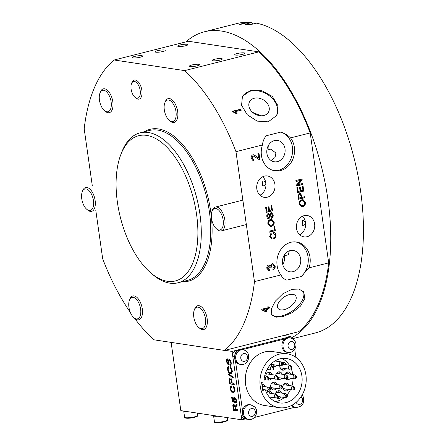 <?xml version="1.0" encoding="UTF-8"?>
<svg xmlns="http://www.w3.org/2000/svg" width="445" height="445" viewBox="0 0 445 445"><rect width="100%" height="100%" fill="white"/><g stroke="black" fill="none" stroke-linecap="round" stroke-linejoin="round"><path stroke-width="0.67" d="M292.565 338.69L315.316 332.949A159.577 80.378 -104.2 0 0 360.578 190.916A159.577 80.378 -104.2 0 0 256.381 23.157L251.753 24.325L245.479 24.709M291.091 338.028A159.577 80.378 -104.2 0 0 327.882 199.171A159.577 80.378 -104.2 0 0 204.505 31.751A159.577 80.378 -104.2 0 0 185.91 41.891M245.907 24.842C244.928 24.581 245.384 24.186 247.275 23.652L251.898 22.484A159.577 80.378 -104.2 0 0 248.939 22.278L240.712 24.353A159.577 80.378 -104.2 0 0 239.449 24.325L247.67 22.25A159.577 80.378 -104.2 0 0 237.196 23.496L204.505 31.751M247.732 22.584L247.67 22.25L247.631 22.606M251.898 22.484L252.888 24.041M247.275 23.652L248.032 24.853M261.126 115.778L252.693 112.424M259.941 195.199A10.802 9.128 98.6 0 0 265.837 183.001A10.802 9.128 98.6 0 0 262.722 176.737M267.367 197.174A10.802 9.128 98.6 0 0 275.043 186.182A10.802 9.128 98.6 0 0 267.478 175.97A10.802 9.128 98.6 0 0 264.375 176.131A10.802 9.128 98.6 0 0 256.698 187.123A10.802 9.128 98.6 0 0 264.263 197.335A10.802 9.128 98.6 0 0 267.367 197.174M265.837 183.001L263.718 181.026L262.772 181.026L262.483 185.81L263.457 185.81C265.036 185.498 265.832 184.564 265.837 183.001M299.646 234.726A10.802 9.128 98.6 0 0 305.548 222.528A10.802 9.128 98.6 0 0 302.428 216.264M307.078 236.701A10.802 9.128 98.6 0 0 314.749 225.71A10.802 9.128 98.6 0 0 307.189 215.497A10.802 9.128 98.6 0 0 304.08 215.658A10.802 9.128 98.6 0 0 296.409 226.65A10.802 9.128 98.6 0 0 303.974 236.862A10.802 9.128 98.6 0 0 307.078 236.701M305.548 222.528L303.429 220.553L302.483 220.553L302.194 225.331L303.162 225.337C304.742 225.031 305.537 224.091 305.548 222.528M140.253 57.21A5.156 0.918 -8.1 0 0 142.634 56.076A5.156 0.918 -8.1 0 0 139.941 55.653A5.156 0.918 -8.1 0 0 134.807 56.393A5.156 0.918 -8.1 0 0 132.426 57.527A5.156 0.918 -8.1 0 0 135.124 57.956A5.156 0.918 -8.1 0 0 140.253 57.21M162.876 51.503A5.156 0.918 -8.1 0 0 165.256 50.368A5.156 0.918 -8.1 0 0 162.559 49.94A5.156 0.918 -8.1 0 0 157.424 50.68A5.156 0.918 -8.1 0 0 155.049 51.82A5.156 0.918 -8.1 0 0 157.741 52.243A5.156 0.918 -8.1 0 0 162.876 51.503M185.493 45.791A5.156 0.918 -8.1 0 0 187.873 44.656A5.156 0.918 -8.1 0 0 185.181 44.233A5.156 0.918 -8.1 0 0 180.047 44.973A5.156 0.918 -8.1 0 0 177.666 46.108A5.156 0.918 -8.1 0 0 180.364 46.53A5.156 0.918 -8.1 0 0 185.493 45.791M197.335 65.81A5.156 0.918 -8.1 0 0 199.716 64.67A5.156 0.918 -8.1 0 0 197.018 64.247A5.156 0.918 -8.1 0 0 191.884 64.987A5.156 0.918 -8.1 0 0 189.503 66.127A5.156 0.918 -8.1 0 0 192.201 66.55A5.156 0.918 -8.1 0 0 197.335 65.81M219.952 60.097A5.156 0.918 -8.1 0 0 222.333 58.963A5.156 0.918 -8.1 0 0 219.641 58.54A5.156 0.918 -8.1 0 0 214.507 59.28A5.156 0.918 -8.1 0 0 212.126 60.414A5.156 0.918 -8.1 0 0 214.818 60.837A5.156 0.918 -8.1 0 0 219.952 60.097M242.575 54.39A5.156 0.918 -8.1 0 0 244.956 53.25A5.156 0.918 -8.1 0 0 242.258 52.827A5.156 0.918 -8.1 0 0 237.124 53.567A5.156 0.918 -8.1 0 0 234.743 54.702A5.156 0.918 -8.1 0 0 237.441 55.13A5.156 0.918 -8.1 0 0 242.575 54.39M263.863 115.483A10.802 8.232 -150.8 0 1 252.12 111.895A10.802 8.232 -150.8 0 1 249.617 101.605A10.802 8.232 -150.8 0 1 254.229 98.256A10.802 8.232 -150.8 0 1 265.971 101.849A10.802 8.232 -150.8 0 1 268.48 112.14A10.802 8.232 -150.8 0 1 263.863 115.483M250.68 90.513L242.442 96.326L241.574 105.259L247.175 114.688L257.188 121.118L268.19 121.835L276.734 115.478L278.008 105.815L272.373 96.432L261.921 90.763L250.68 90.513M242.186 96.804A19.641 14.969 -150.8 0 1 250.29 91.208A19.641 14.969 -150.8 0 1 271.389 97.499A19.641 14.969 -150.8 0 1 276.451 115.967M284.31 309.614A10.802 5.757 144.3 0 0 293.778 303.445A10.802 5.757 144.3 0 0 295.602 295.803A10.802 5.757 144.3 0 0 289.356 294.601A10.802 5.757 144.3 0 0 279.888 300.77A10.802 5.757 144.3 0 0 278.058 308.413A10.802 5.757 144.3 0 0 284.31 309.614M282.859 316.606L292.332 312.629L300.547 306.065L304.825 298.484L303.779 292.037L299.068 289.066L292.026 289.3L282.881 293.739L275.294 301.193L271.261 309.091L271.884 314.96L276.061 317.185L282.859 316.606M271.467 314.259A19.641 10.463 144.3 0 0 282.247 315.761A19.641 10.463 144.3 0 0 299.001 305.086A19.641 10.463 144.3 0 0 303.212 291.341M268.819 149.637A10.802 9.128 98.6 0 0 268.552 145.192M277.446 161.641A10.802 9.128 98.6 0 0 285.123 150.649A10.802 9.128 98.6 0 0 277.558 140.431A10.802 9.128 98.6 0 0 274.454 140.592A10.802 9.128 98.6 0 0 266.778 151.584A10.802 9.128 98.6 0 0 274.343 161.796A10.802 9.128 98.6 0 0 277.446 161.641M266.872 150.126L270.771 149.142L275.889 153.008L275.032 157.508L271.139 160.473M282.792 264.608A10.802 9.128 98.6 0 0 284.333 255.775M309.014 267.84L301.282 276.495L286.83 280.144C284.177 279.254 282.208 277.513 280.929 274.932A19.641 16.604 98.6 0 1 277.875 255.68A19.641 16.604 98.6 0 1 290.83 242.291A19.641 16.604 98.6 0 1 296.476 242.002A19.641 16.604 98.6 0 1 309.014 267.84L328.694 262.873L310.204 132.933L290.524 137.9C287.648 135.074 284.383 133.144 280.728 132.104L266.277 135.753C264.096 138.289 262.817 141.365 262.433 144.992L235.967 151.673A158.353 79.761 -104.2 0 0 184.653 70.61L258.89 51.87L188.407 41.257L114.17 59.997A158.353 79.761 -104.2 0 0 84.188 128.816L92.31 185.854M289.278 250.863L288.421 254.746L283.821 255.903M293.105 271.65A10.802 9.128 98.6 0 0 300.781 260.659A10.802 9.128 98.6 0 0 293.216 250.446A10.802 9.128 98.6 0 0 290.112 250.607A10.802 9.128 98.6 0 0 282.436 261.599A10.802 9.128 98.6 0 0 290.001 271.812A10.802 9.128 98.6 0 0 293.105 271.65M150.555 272.696L152.401 274.287A77.335 38.954 -104.2 0 0 177.972 282.792A77.335 38.954 -104.2 0 0 199.905 213.962A77.335 38.954 -104.2 0 0 140.114 132.827A77.335 38.954 -104.2 0 0 121.646 152.451L120.773 154.727A74.882 37.719 -104.2 0 0 117.419 202.369A74.882 37.719 -104.2 0 0 150.555 272.696A74.882 37.719 -104.2 0 0 196.551 214.284A74.882 37.719 -104.2 0 0 161.624 142.478A74.882 37.719 -104.2 0 0 120.773 154.727M328.694 262.873A158.353 79.761 -104.2 0 1 298.712 331.692L224.48 350.432A158.353 79.761 -104.2 0 0 254.462 281.613L280.929 274.932M266.661 311.483A158.353 79.761 -104.2 0 0 267.679 308.535L269.681 308.029A158.353 79.761 -104.2 0 0 269.97 307.145L267.968 307.651A158.353 79.761 -104.2 0 0 268.252 306.761L267.2 307.028A158.353 79.761 75.8 0 1 266.917 307.918L261.855 309.197A158.353 79.761 75.8 0 1 261.649 309.815L265.604 311.75L266.661 311.483L266.316 311.005L265.264 311.272L265.604 311.75M310.204 132.933A158.353 79.761 -104.2 0 0 258.89 51.87M232.885 111.873L236.15 113.531L237.124 113.286L234.904 111.773L241.312 110.154A158.353 79.761 -104.2 0 0 240.751 109.153L232.524 111.233A158.353 79.761 75.8 0 1 232.885 111.873M270.744 213.567L271.45 213.606L270.744 213.567L270.02 214.54L269.692 217.21L268.507 218.606L268.897 218.667C267.718 218.723 267.033 218.033 266.855 216.604C266.611 215.085 267.089 214.045 268.296 213.483L268.441 214.496L267.562 216.381L268.697 217.672L269.208 217.277L269.631 214.245L270.949 212.621L271.517 212.593L273.147 214.768C273.419 216.548 272.824 217.739 271.361 218.334L271.216 217.321L272.446 214.991L271.133 213.622L270.41 214.601L270.082 217.271L268.897 218.667L268.368 218.695M268.024 217.627L268.697 217.672M271.044 205.74L271.756 205.557L272.501 210.802L266.333 212.36L265.615 207.298L266.327 207.12L266.9 211.169L268.802 210.685L268.263 206.914L268.975 206.736L269.509 210.507L271.645 209.968L271.044 205.74M298.089 184.619L302.695 183.457L302.839 184.469L296.67 186.027L296.515 184.953L300.631 180.353L296.031 181.516L295.886 180.503L302.055 178.946L302.205 180.019L298.089 184.619L297.699 184.558L301.816 179.958L302.205 180.019M302.322 186.027L303.034 185.849L303.779 191.089L297.61 192.646L296.893 187.59L297.605 187.406L298.178 191.456L300.08 190.977L299.541 187.206L300.253 187.028L300.792 190.799L302.928 190.26L302.322 186.027M302.049 197.341L304.58 196.701L304.725 197.714L298.556 199.271L298.178 196.634L298.089 195.555L299.568 193.486L300.292 193.441L301.799 195.583L302.049 197.341L301.66 197.28L301.41 195.522L301.799 195.583M256.787 156.568L258.584 158.081L257.916 153.403L258.968 153.136L259.858 159.393L259.112 159.449L253.216 155.989L252.131 158.064L253.288 159.544L253.867 159.505L253.939 160.762L253.116 160.762L251.18 158.281C250.963 156.507 251.581 155.333 253.033 154.765L253.945 154.721L258.584 158.081M252.827 155.928L253.75 155.961L252.827 155.928L251.742 158.008L252.131 158.064M272.134 263.651L273.03 263.601L275.166 266.16C275.322 267.896 274.693 269.08 273.269 269.72L272.991 268.519L274.209 266.355L272.93 264.842L272.301 264.881L271.027 267.061L271.25 267.829L270.282 267.94L268.752 266.282L267.784 268.04L269.281 269.331L269.347 270.582L268.786 270.554L266.844 268.318C266.672 266.7 267.239 265.615 268.546 265.07L269.13 265.031L270.36 265.96L272.134 263.651M268.363 266.227L269.208 266.255L268.363 266.227L267.395 267.979L267.784 268.04M268.519 269.258L269.281 269.331M262.433 144.992A19.641 16.604 98.6 0 0 274.971 170.83A19.641 16.604 98.6 0 0 292.387 160.239A19.641 16.604 98.6 0 0 290.524 137.9M254.462 281.613L235.967 151.673M301.832 199.777L303.14 199.694L305.47 202.386C305.598 204.572 304.73 205.968 302.873 206.563L301.454 206.664L299.14 203.977C299.023 201.735 299.919 200.339 301.832 199.777M270.554 219.491L271.862 219.407L274.192 222.094C274.32 224.286 273.453 225.682 271.595 226.277L270.176 226.377L267.862 223.69C267.745 221.449 268.641 220.047 270.554 219.491M273.992 226.433L274.704 226.255L275.333 230.671L269.164 232.229L269.019 231.216L274.476 229.837L273.992 226.433M273.541 232.457C274.904 232.524 275.728 233.325 276.011 234.865C276.156 237.113 275.244 238.492 273.274 239.004L271.928 239.093L269.687 236.484L271.083 233.269L271.417 234.231L270.404 236.356L271.856 238.064L273.124 237.992C274.582 237.713 275.31 236.768 275.31 235.144L273.48 233.519L273.541 232.457L273.886 232.485M273.464 233.486L273.853 233.542L273.48 233.519M95.786 210.296L102.684 258.756A158.353 79.761 -104.2 0 0 130.324 312.396M134.557 318.275A158.353 79.761 -104.2 0 0 153.998 339.813L224.48 350.432M184.653 70.61L114.17 59.997M301.282 276.495A19.641 16.604 98.6 0 0 307.979 256.454A19.641 16.604 98.6 0 0 295.502 241.891M274.003 170.652A19.641 16.604 98.6 0 0 292.282 154.12A19.641 16.604 98.6 0 0 280.728 132.104M272.835 263.579L275.166 266.16M274.776 266.099C274.932 267.834 274.304 269.025 272.88 269.659M272.93 264.842L272.301 264.881M271.912 264.825L270.638 267L271.027 267.061M270.638 267L271.25 267.829M270.86 267.768L270.276 267.834M267.395 267.979L268.891 269.269M268.891 269.314L268.958 270.521L269.347 270.582M268.958 270.521L268.596 270.516M268.941 265.02L270.36 265.96M258.601 153.23L259.468 159.332L259.858 159.393M259.468 159.332L258.723 159.388M251.742 158.008L253.288 159.544M253.483 159.56L253.55 160.701L253.939 160.762M253.55 160.701L252.932 160.728M253.745 154.699L256.398 156.507M302.939 199.672L305.47 202.386M305.081 202.325C305.209 204.516 304.341 205.907 302.483 206.508L302.873 206.563M302.483 206.508L301.265 206.63M303.089 200.706L301.582 200.734C300.136 201.079 299.429 202.08 299.463 203.732L301.065 205.601L302.739 205.551C304.141 205.184 304.814 204.188 304.758 202.57L303.089 200.706L301.971 200.79C300.525 201.14 299.819 202.141 299.852 203.793L301.454 205.662M299.463 203.732L299.852 203.793M301.582 200.734L301.971 200.79M304.213 196.796L304.336 197.652L304.725 197.714M304.336 197.652L298.534 199.121M300.102 193.425L301.41 195.522M299.346 194.432L300.203 194.459L299.346 194.432L298.428 195.466L298.734 198.019L301.337 197.519L301.093 195.789L299.735 194.493L298.818 195.527L299.123 198.081M298.428 195.466L298.818 195.527M302.667 185.938L303.39 191.033L303.779 191.089M303.39 191.033L297.588 192.496M297.238 187.501L297.788 191.394L298.178 191.456M299.886 187.117L300.403 190.738L300.792 190.799M302.327 183.546L302.45 184.408L302.839 184.469M302.45 184.408L296.648 185.871M296.008 181.365L300.631 180.353M301.688 179.04L301.816 179.958M271.389 205.651L272.112 210.741L272.501 210.802M272.112 210.741L266.31 212.209M265.96 207.214L266.511 211.108L266.9 211.169M268.608 206.83L269.125 210.452L269.509 210.507M271.317 212.577L273.147 214.768M272.757 214.707C273.03 216.493 272.435 217.677 270.972 218.273M270.02 214.54L270.41 214.601M269.692 217.21L270.082 217.271M268.507 218.606L268.174 218.651M267.935 213.628L268.051 214.434L268.441 214.496M268.051 214.434L267.172 216.326L267.562 216.381M267.172 216.326L268.307 217.611M271.661 219.385L274.192 222.094M273.803 222.038C273.931 224.23 273.063 225.621 271.205 226.216L271.595 226.277M271.205 226.216L269.987 226.344M271.812 220.414L270.304 220.442C268.858 220.792 268.151 221.794 268.185 223.446L269.787 225.315L271.461 225.265C272.863 224.892 273.536 223.902 273.48 222.278L271.812 220.414L270.694 220.503C269.247 220.854 268.541 221.849 268.574 223.501L270.176 225.37M268.185 223.446L268.574 223.501M270.304 220.442L270.694 220.503M274.337 226.349L274.943 230.61L275.333 230.671M274.943 230.61L269.142 232.079M273.152 232.396C274.515 232.462 275.338 233.269 275.622 234.81L276.011 234.865M275.622 234.81C275.767 237.052 274.854 238.431 272.885 238.943L273.274 239.004M272.885 238.943L271.739 239.054M270.788 233.469L271.417 234.231M271.027 234.17L270.015 236.295L270.404 236.356M270.015 236.295L271.856 238.064M232.702 111.545L240.523 109.57L240.751 109.153M240.523 109.57L240.906 110.26M236.896 113.692L234.671 112.19L234.904 111.773M269.397 307.289L269.681 308.029M269.32 307.523L267.317 308.029L267.679 308.535M267.317 308.029L266.316 311.005M265.264 311.272L261.743 309.536M267.695 306.905L267.968 307.651M263.663 309.548L263.301 309.041L266.26 308.296L266.627 308.802A158.353 79.761 75.8 0 1 265.982 310.688L263.663 309.548L266.627 308.802M231.75 370.218L230.282 367.698L230.26 366.541L232.257 370.184L231.094 373.683L230.449 373.705C229.047 373.444 228.096 372.042 227.606 369.506C227.395 367.854 227.679 366.847 228.469 366.48L228.769 367.681L228.14 369.639C228.53 371.469 229.242 372.432 230.276 372.526L230.916 372.51L231.75 370.218L232.245 370.09M234.081 383.39L234.248 384.575L229.709 383.89L229.136 379.579L230.126 377.861C231.111 378.178 231.712 379.246 231.928 381.059L232.218 383.112L234.081 383.39M229.831 377.872L230.126 377.861M235.444 401.763L236.039 400.35L234.743 398.509L234.003 400.038L234.71 402.597L232.257 401.39L231.695 397.418L232.273 397.507L232.713 400.6L233.953 401.201L233.436 399.666C233.319 398.108 233.692 397.363 234.554 397.43L235.711 398.231L236.568 400.439C236.74 401.946 236.44 402.747 235.655 402.847L235.444 401.763L236.623 401.129M234.743 398.509L235.361 398.353L234.743 398.509M234.181 397.446L234.554 397.43M245.212 418.945L241.802 419.807L232.067 351.405L224.892 350.326M241.802 419.807L180.831 410.624L171.125 342.394M237.841 409.789L238.008 410.974L233.469 410.29L232.952 406.658C232.646 404.961 232.919 404.088 233.775 404.032L235.31 406.435L236.996 403.849L237.185 405.2L236.373 406.096L235.628 408.276L235.8 409.483L237.841 409.789M233.497 404.043L233.775 404.032M234.498 389.531L233.03 387.011L233.008 385.854L235.01 389.503L233.842 393.002L233.197 393.024C231.795 392.757 230.849 391.361 230.354 388.824C230.143 387.172 230.432 386.165 231.216 385.793L231.522 386.994L230.888 388.958C231.278 390.788 231.995 391.75 233.03 391.845L233.664 391.828L234.498 389.531L234.993 389.408M233.163 376.926L233.286 377.811L228.413 374.768L228.285 373.878L233.163 376.926M229.82 364.266L230.605 362.158L229.542 360.127L229.053 360.928L228.964 363.771L228.163 364.856L226.505 361.763C226.232 359.983 226.527 359.015 227.401 358.859L227.567 360.044L227.022 361.796L227.951 363.671L228.307 363.432L228.452 360.233L229.342 358.943L231.122 362.185C231.428 364.271 231.05 365.362 229.993 365.445L229.82 364.266L230.638 364.082L231.222 363.315M230.326 365.428L229.993 365.445L230.605 365.289L230.443 364.132M230.593 360.266L229.915 360.033M227.567 360.044L228.068 359.905M227.951 363.671L228.925 363.276L229.03 362.241M291.097 338.072L290.88 336.559L232.067 351.405M283.704 335.48L290.88 336.559M237.969 410.718L233.469 410.29M234.081 410.134L233.953 409.205M233.469 405.606L233.825 404.043M235.444 405.818L236.061 405.662L235.928 406.279L235.31 406.435M236.061 405.662L237.057 404.31M234.96 405.278L234.27 405.134M235.611 407.264L235.472 406.396M234.571 405.061L233.959 405.217L233.469 406.691L233.825 409.189L235.277 409.406L234.96 407.164L233.792 405.223L234.409 405.067M235.772 409.278L235.277 409.406M235.577 407.008L234.96 407.164M236.251 402.569L236.167 401.585M236.534 400.227L236.039 400.35M236.028 398.72L235.361 398.353M234.665 402.119L232.874 401.234L232.257 401.39M232.874 401.234L232.791 400.639M234.326 401.106L233.953 401.201M233.959 399.532L233.436 399.666M234.009 399.032L234.521 397.424M234.487 387.617L233.647 386.855L233.03 387.011M233.647 386.855L233.636 386.338M234.148 392.891L233.197 393.024M233.814 392.868L231.695 391.049M230.855 388.696L230.354 388.824M230.899 387.779L231.289 386.082M233.664 391.828L235.105 390.682M234.215 384.319L229.709 383.89M230.326 383.735L230.193 382.806M230.154 377.866L229.754 379.413L229.136 379.579M230.933 378.89L230.11 379.051L229.681 379.83L230.065 382.789L231.695 383.034L231.406 381.015L230.315 379.045L231.5 379.246M232.19 382.906L231.695 383.034M231.901 380.887L231.406 381.015M233.202 377.215L229.03 374.612L228.413 374.768M229.03 374.612L228.986 374.317M231.739 368.299L230.899 367.542L230.282 367.698M230.899 367.542L230.888 367.025M231.394 373.572L230.449 373.705M231.066 373.55L228.947 371.736M228.107 369.378L227.606 369.506M228.146 368.466L228.541 366.763M230.916 372.51L232.357 371.364M231.1 362.035L230.605 362.158M228.652 364.672L227.612 363.459M227 361.64L226.505 361.763M227.033 360.495L227.412 358.954M228.569 363.515L228.925 363.276L228.569 363.515M229.03 361.896L229.069 360.077L228.452 360.233M229.069 360.077L229.959 358.787M262.583 389.397L265.287 389.803A22.461 18.99 -81.4 0 0 279.733 402.914A22.461 18.99 -81.4 0 0 301.894 375.953A22.461 18.99 -81.4 0 0 286.424 358.492A22.461 18.99 -81.4 0 0 264.007 381.827L261.593 382.439L262.734 390.449L265.287 389.803M292.81 374.584A22.461 18.99 -81.4 0 1 292.81 374.59A22.461 18.99 -81.4 0 0 291.241 368.772M293.066 378.6A22.461 18.99 -81.4 0 1 291.926 385.921M290.457 389.67A22.461 18.99 -81.4 0 1 287.186 394.721M284.399 397.474A22.461 18.99 -81.4 0 1 275.288 401.574M305.904 374.94A27.251 23.034 -81.4 0 1 279.021 407.653A27.251 23.034 -81.4 0 1 260.253 386.466A27.251 23.034 -81.4 0 1 287.136 353.758A27.251 23.034 -81.4 0 1 305.904 374.94M287.136 353.758L272.474 351.55A27.251 23.034 98.6 0 0 245.59 384.257A27.251 23.034 98.6 0 0 264.358 405.445L279.021 407.653M277.28 361.318A3.927 3.321 98.6 0 0 276.601 360.044M286.291 364.761A3.927 3.321 98.6 0 0 283.738 362.391A3.927 3.321 98.6 0 0 282.386 362.514M279.883 365.679A3.927 3.321 98.6 0 0 279.861 367.108A3.927 3.321 98.6 0 0 282.569 370.162A3.927 3.321 98.6 0 0 285.701 368.644M291.013 374.317A3.927 3.321 98.6 0 0 288.46 371.948A3.927 3.321 98.6 0 0 284.756 374.629M289.244 385.515A3.927 3.321 98.6 0 0 286.691 383.145A3.927 3.321 98.6 0 0 282.814 387.856A3.927 3.321 98.6 0 0 285.523 390.91A3.927 3.321 98.6 0 0 288.655 389.397M281.807 393.113A3.927 3.321 98.6 0 0 279.254 390.743A3.927 3.321 98.6 0 0 275.399 394.036M272.179 393.552A3.927 3.321 98.6 0 0 269.631 391.183A3.927 3.321 98.6 0 0 266.488 392.707M264.875 386.638A3.927 3.321 98.6 0 0 262.322 384.263A3.927 3.321 98.6 0 0 261.849 384.235M282.124 374.228A3.927 3.321 98.6 0 0 279.577 371.859A3.927 3.321 98.6 0 0 275.711 375.218M277.074 384.547A3.927 3.321 98.6 0 0 274.521 382.177A3.927 3.321 98.6 0 0 270.643 386.889A3.927 3.321 98.6 0 0 273.352 389.942A3.927 3.321 98.6 0 0 276.484 388.429M272.195 374.69A3.927 3.321 98.6 0 0 269.648 372.315A3.927 3.321 98.6 0 0 265.748 375.964M267.829 379.908A3.927 3.321 98.6 0 0 268.48 380.086A3.927 3.321 98.6 0 0 271.611 378.573M276.89 378.906A3.927 3.321 98.6 0 0 278.403 379.63A3.927 3.321 98.6 0 0 281.54 378.117M270.655 398.397A3.927 3.321 98.6 0 0 271.595 397.441M276.679 397.88A3.927 3.321 98.6 0 0 278.086 398.509A3.927 3.321 98.6 0 0 281.218 396.996M285.495 378.712A3.927 3.321 98.6 0 0 287.292 379.719A3.927 3.321 98.6 0 0 290.429 378.2M280.728 365.807A1.964 1.658 -81.4 0 1 279.354 364.043A1.964 1.658 -81.4 0 1 281.312 361.924L282.87 363.754C282.697 365.267 281.985 365.946 280.728 365.807L271.645 364.438A1.964 1.658 98.6 0 1 270.961 364.138A3.927 3.321 98.6 0 0 272.329 366.218M273.13 366.613A3.927 3.321 98.6 0 0 273.558 366.713A3.927 3.321 98.6 0 0 276.695 365.2M266.538 370.529A3.927 3.321 98.6 0 0 267.617 369.478M243.387 416.175A4.912 4.15 98.6 0 0 246.58 419.151L244.505 418.84A4.912 4.15 -81.4 0 1 241.123 415.024L232.752 356.189A4.912 4.15 -81.4 0 1 236.184 350.371L286.769 337.599A4.912 4.15 -81.4 0 1 288.182 337.527L290.257 337.838A4.912 4.15 98.6 0 0 289.651 337.8M294.746 349.442L295.869 357.352M291.063 338.061A4.912 4.15 98.6 0 0 290.257 337.838M242.124 349.703L284.984 338.884M237.535 350.944A4.912 4.15 98.6 0 0 234.771 355.633M242.558 410.846L235.466 360.99M246.58 419.151A4.912 4.15 98.6 0 0 247.248 419.19M294.718 407.286L254.384 417.466M281.78 358.464A22.461 18.99 -81.4 0 1 289.384 365.228M277.335 379.24A3.927 3.321 98.6 0 0 279.338 377.783M279.922 373.9A3.927 3.321 98.6 0 0 279.794 373.55A3.927 3.321 98.6 0 0 278.437 371.92M277.763 377.544L285.573 378.723A1.964 1.658 -81.4 0 1 284.361 377.71A1.964 1.658 -81.4 0 1 284.539 375.675A1.964 1.658 -81.4 0 1 286.157 374.84L277.079 373.472A1.964 1.658 98.6 0 0 276.317 373.566M276.412 397.947A1.964 1.658 -81.4 0 1 275.627 398.047A1.964 1.658 -81.4 0 1 274.259 396.323A1.964 1.658 -81.4 0 1 275.433 394.264A1.964 1.658 -81.4 0 1 276.212 394.164L267.134 392.796A1.964 1.658 98.6 0 0 266.549 392.829M269.976 393.224A3.927 3.321 98.6 0 0 268.496 391.244M276.351 379.107A1.964 1.658 -81.4 0 1 275.644 379.179A1.964 1.658 -81.4 0 1 274.27 377.405A1.964 1.658 -81.4 0 1 275.527 375.369A1.964 1.658 -81.4 0 1 276.228 375.296L267.15 373.928A1.964 1.658 98.6 0 0 266.444 374A1.964 1.658 98.6 0 0 266.388 374.022M268.674 379.045A3.927 3.321 98.6 0 0 269.409 378.239M269.993 374.356A3.927 3.321 98.6 0 0 268.513 372.376M262.667 386.305A3.927 3.321 98.6 0 0 261.96 384.992M277.736 396.473L285.251 397.602A1.964 1.658 -81.4 0 1 283.904 396.128A1.964 1.658 -81.4 0 1 284.661 394.053A1.964 1.658 -81.4 0 1 285.835 393.719L276.757 392.351A1.964 1.658 98.6 0 0 275.995 392.445M277.018 398.119A3.927 3.321 98.6 0 0 278.225 397.507A3.927 3.321 98.6 0 0 279.015 396.662M279.599 392.779A3.927 3.321 98.6 0 0 278.119 390.799M272.59 366.296A3.927 3.321 98.6 0 0 274.487 364.867M272.134 383.807A1.964 1.658 98.6 0 0 272.023 383.785A1.964 1.658 98.6 0 0 271.261 383.879M270.738 387.356A1.964 1.658 98.6 0 0 271.328 387.651A1.964 1.658 98.6 0 0 271.439 387.673A1.964 1.658 98.6 0 0 271.55 387.684M272.284 389.553A3.927 3.321 98.6 0 0 274.281 388.101M274.865 384.213A3.927 3.321 98.6 0 0 273.386 382.238M286.224 379.324A3.927 3.321 98.6 0 0 287.442 378.706A3.927 3.321 98.6 0 0 288.221 377.872M288.805 373.984A3.927 3.321 98.6 0 0 287.325 372.009M287.459 377.755L294.462 378.812A1.964 1.658 -81.4 0 1 293.116 377.338A1.964 1.658 -81.4 0 1 293.867 375.263A1.964 1.658 -81.4 0 1 295.046 374.924L285.963 373.555A1.964 1.658 98.6 0 0 285.201 373.65M282.909 388.324A1.964 1.658 98.6 0 0 283.61 388.641L292.688 390.004A1.964 1.658 -81.4 0 1 291.341 388.53A1.964 1.658 -81.4 0 1 292.098 386.455A1.964 1.658 -81.4 0 1 293.272 386.121L284.194 384.753A1.964 1.658 98.6 0 0 283.432 384.847M284.45 390.521A3.927 3.321 98.6 0 0 285.662 389.915A3.927 3.321 98.6 0 0 286.452 389.069M287.036 385.181A3.927 3.321 98.6 0 0 285.557 383.206M281.496 369.767A3.927 3.321 98.6 0 0 282.709 369.161A3.927 3.321 98.6 0 0 283.498 368.315M284.082 364.427A3.927 3.321 98.6 0 0 282.603 362.453M279.955 367.57A1.964 1.658 98.6 0 0 280.656 367.887L289.734 369.25A1.964 1.658 -81.4 0 1 288.388 367.776A1.964 1.658 -81.4 0 1 289.144 365.701A1.964 1.658 -81.4 0 1 290.318 365.367C292.165 366.469 292.432 367.637 291.119 368.877L289.734 369.25M139.341 87.131A8.594 4.328 -104.2 0 0 131.492 83.688A8.594 4.328 -104.2 0 0 131.959 92.543A8.594 4.328 -104.2 0 0 134.913 97.227A8.594 4.328 -104.2 0 0 139.697 96.254A8.594 4.328 -104.2 0 0 139.341 87.131M131.492 83.688L131.931 82.547A9.818 4.945 75.8 0 1 134.273 80.055A9.818 4.945 75.8 0 1 140.898 86.486A9.818 4.945 75.8 0 1 139.079 99.102A9.818 4.945 75.8 0 1 135.836 98.022L134.913 97.227M205.356 324.533A11.047 5.562 -104.2 0 0 202.002 309.948A11.047 5.562 -104.2 0 0 194.293 310.004A11.047 5.562 -104.2 0 0 193.909 311.289A11.047 5.562 -104.2 0 0 198.681 327.409A11.047 5.562 -104.2 0 0 205.356 324.533M194.293 310.004L194.726 308.869A12.276 6.186 75.8 0 1 197.658 305.754A12.276 6.186 75.8 0 1 205.056 311.706A12.276 6.186 75.8 0 1 207.02 325.011A12.276 6.186 75.8 0 1 203.665 329.556A12.276 6.186 75.8 0 1 199.605 328.204L198.681 327.409M140.498 314.771A11.047 5.562 -104.2 0 0 137.138 300.18A11.047 5.562 -104.2 0 0 129.428 300.236A11.047 5.562 -104.2 0 0 129.044 301.526A11.047 5.562 -104.2 0 0 133.823 317.641A11.047 5.562 -104.2 0 0 140.498 314.771M129.428 300.236L129.862 299.101A12.276 6.186 75.8 0 1 132.794 295.986A12.276 6.186 75.8 0 1 140.192 301.938A12.276 6.186 75.8 0 1 142.161 315.244A12.276 6.186 75.8 0 1 138.801 319.788A12.276 6.186 75.8 0 1 134.746 318.436L133.823 317.641M175.881 117.419A11.047 5.562 -104.2 0 0 172.521 102.828A11.047 5.562 -104.2 0 0 164.811 102.884A11.047 5.562 -104.2 0 0 164.433 104.175A11.047 5.562 -104.2 0 0 169.206 120.289A11.047 5.562 -104.2 0 0 175.881 117.419M164.811 102.884L165.245 101.749A12.276 6.186 75.8 0 1 168.177 98.634A12.276 6.186 75.8 0 1 175.575 104.586A12.276 6.186 75.8 0 1 177.544 117.892A12.276 6.186 75.8 0 1 174.19 122.436A12.276 6.186 75.8 0 1 170.129 121.085L169.206 120.289M223.051 225.86A11.047 5.562 -104.2 0 0 219.691 211.269A11.047 5.562 -104.2 0 0 211.981 211.331A11.047 5.562 -104.2 0 0 211.603 212.615A11.047 5.562 -104.2 0 0 216.376 228.736A11.047 5.562 -104.2 0 0 223.051 225.86M211.981 211.331L212.415 210.19A12.276 6.186 75.8 0 1 215.347 207.075A12.276 6.186 75.8 0 1 222.745 213.033A12.276 6.186 75.8 0 1 224.714 226.338A12.276 6.186 75.8 0 1 221.36 230.883A12.276 6.186 75.8 0 1 217.299 229.531L216.376 228.736M93.328 206.324A11.047 5.562 -104.2 0 0 89.968 191.734A11.047 5.562 -104.2 0 0 82.258 191.795A11.047 5.562 -104.2 0 0 81.874 193.08A11.047 5.562 -104.2 0 0 86.653 209.2A11.047 5.562 -104.2 0 0 93.328 206.324M82.258 191.795L82.692 190.655A12.276 6.186 75.8 0 1 85.624 187.54A12.276 6.186 75.8 0 1 93.022 193.497A12.276 6.186 75.8 0 1 94.991 206.803A12.276 6.186 75.8 0 1 91.631 211.347A12.276 6.186 75.8 0 1 87.576 209.995L86.653 209.2M111.016 107.651A11.047 5.562 -104.2 0 0 107.662 93.061A11.047 5.562 -104.2 0 0 99.953 93.116A11.047 5.562 -104.2 0 0 99.569 94.407A11.047 5.562 -104.2 0 0 104.341 110.521A11.047 5.562 -104.2 0 0 111.016 107.651M99.953 93.116L100.386 91.982A12.276 6.186 75.8 0 1 103.318 88.867A12.276 6.186 75.8 0 1 110.716 94.824A12.276 6.186 75.8 0 1 112.68 108.124A12.276 6.186 75.8 0 1 109.325 112.668A12.276 6.186 75.8 0 1 105.265 111.317L104.341 110.521M290.29 337.894L289.25 337.738A7.365 6.224 98.6 0 0 283.404 340.525A7.365 6.224 98.6 0 0 282.264 347.829A7.365 6.224 98.6 0 0 287.053 352.307L288.099 352.462C290.151 353.019 292.348 352.04 294.69 349.52C297.371 343.913 295.908 340.041 290.29 337.894A7.365 6.224 98.6 0 0 284.45 340.681A7.365 6.224 98.6 0 0 283.304 347.99A7.365 6.224 98.6 0 0 288.099 352.462M288.855 343.084A3.977 3.365 98.6 0 0 289.222 348.652A3.977 3.365 98.6 0 0 293.984 347.945A3.977 3.365 98.6 0 0 293.622 342.383A3.977 3.365 98.6 0 0 288.855 343.084M250.824 404.844L249.779 404.689A7.365 6.224 98.6 0 0 243.115 408.961A7.365 6.224 98.6 0 0 244.338 417.499A7.365 6.224 98.6 0 0 247.587 419.251L248.633 419.407C255.091 420.631 259.313 411.391 254.685 406.897L250.824 404.844A7.365 6.224 98.6 0 0 244.16 409.116A7.365 6.224 98.6 0 0 245.384 417.655A7.365 6.224 98.6 0 0 248.633 419.407M254.301 409.478A3.977 3.365 98.6 0 0 249.523 409.851A3.977 3.365 98.6 0 0 249.606 415.446A3.977 3.365 98.6 0 0 254.384 415.074A3.977 3.365 98.6 0 0 254.301 409.478M296.164 402.313A3.977 3.365 98.6 0 0 296.27 402.569A3.977 3.365 98.6 0 0 300.848 403.921A3.977 3.365 98.6 0 0 302.227 398.475A3.977 3.365 98.6 0 0 300.898 396.968M291.547 405.456A7.365 6.224 98.6 0 0 294.885 407.314L295.925 407.47C302.389 406.852 304.814 403.287 303.212 396.784L302.083 395.065M243.543 349.948A7.365 6.224 98.6 0 0 242.992 349.837L241.952 349.681A7.365 6.224 98.6 0 0 234.754 355.711A7.365 6.224 98.6 0 0 239.215 364.132A7.365 6.224 98.6 0 0 239.76 364.244L240.801 364.405C249.194 365.968 251.97 351.806 243.665 349.976L242.992 349.837A7.365 6.224 98.6 0 0 235.794 355.867A7.365 6.224 98.6 0 0 240.256 364.288A7.365 6.224 98.6 0 0 240.801 364.405M245.011 353.58A3.977 3.365 98.6 0 0 240.867 356.606A3.977 3.365 98.6 0 0 243.237 361.329A3.977 3.365 98.6 0 0 247.381 358.303A3.977 3.365 98.6 0 0 245.011 353.58M211.297 216.12A78.314 39.449 -104.2 0 0 210.708 211.447A78.314 39.449 -104.2 0 0 144.358 131.753M177.972 282.792L187.428 280.406A77.335 38.954 -104.2 0 0 209.367 211.575A77.335 38.954 -104.2 0 0 149.576 130.441L140.114 132.827M182.216 281.718A78.314 39.449 -104.2 0 0 211.575 218.912M298.489 196.306L298.879 196.367M233.447 406.53L232.952 406.658M236.551 404.878L235.933 405.033M229.765 380.686L229.27 380.814M234.643 356.473L232.752 356.189M241.123 415.024L242.976 415.302M287.687 337.738L286.769 337.599M236.184 350.371L237.953 350.638M285.951 377.226A0.734 0.623 98.6 0 0 287.081 376.531A0.734 0.623 98.6 0 0 285.951 377.226M276.751 396.89A0.734 0.623 98.6 0 0 276.384 395.51A0.734 0.623 98.6 0 0 276.751 396.89M276.434 376.631A0.734 0.623 98.6 0 0 276.74 378.039A0.734 0.623 98.6 0 0 276.434 376.631M269.592 389.887A0.734 0.623 98.6 0 0 268.93 388.68A0.734 0.623 98.6 0 0 269.592 389.887M267.734 387.578A1.964 1.658 -81.4 0 1 268.908 387.245C270.755 388.34 271.022 389.514 269.703 390.755L268.324 391.127A1.964 1.658 -81.4 0 1 266.978 389.653A1.964 1.658 -81.4 0 1 267.734 387.578M286.524 396.361A0.734 0.623 98.6 0 0 285.862 395.154A0.734 0.623 98.6 0 0 286.524 396.361M272.746 368.944A0.734 0.623 98.6 0 0 272.435 367.537A0.734 0.623 98.6 0 0 272.746 368.944M271.533 366.274A1.964 1.658 -81.4 0 1 272.234 366.202C274.281 367.781 274.376 369.044 272.507 370.001L271.65 370.084A1.964 1.658 -81.4 0 1 270.276 368.31A1.964 1.658 -81.4 0 1 271.533 366.274M272.351 370.012A1.964 1.658 -81.4 0 1 271.65 370.084L267.111 369.4M282.291 363.899A0.734 0.623 98.6 0 0 281.045 364.027A0.734 0.623 98.6 0 0 282.291 363.899M281.613 386.471A0.734 0.623 98.6 0 0 281.307 387.912A0.734 0.623 98.6 0 0 281.613 386.471M271.439 387.673L280.517 389.036A1.964 1.658 -81.4 0 1 280.406 389.019A1.964 1.658 -81.4 0 1 279.182 386.783A1.964 1.658 -81.4 0 1 281.101 385.153A1.964 1.658 -81.4 0 1 281.218 385.175M295.068 376.364A0.734 0.623 98.6 0 0 295.73 377.566A0.734 0.623 98.6 0 0 295.068 376.364M293.961 388.763A0.734 0.623 98.6 0 0 293.3 387.556A0.734 0.623 98.6 0 0 293.961 388.763M268.024 378.845A0.734 0.623 98.6 0 0 267.362 377.638A0.734 0.623 98.6 0 0 268.024 378.845M266.16 376.537A1.964 1.658 -81.4 0 1 267.334 376.203C269.18 377.299 269.447 378.467 268.135 379.707L266.75 380.086A1.964 1.658 -81.4 0 1 265.404 378.606A1.964 1.658 -81.4 0 1 266.16 376.537M291.008 368.009A0.734 0.623 98.6 0 0 290.346 366.802A0.734 0.623 98.6 0 0 291.008 368.009M194.66 416.82A6.631 1.185 -8.1 0 0 197.719 415.363C197.402 416.259 198.509 415.93 194.487 417.371C189.542 418.656 183.562 418.417 184.597 417.232A6.631 1.185 -8.1 0 0 188.063 417.777A6.631 1.185 -8.1 0 0 194.66 416.82M188.213 411.736A6.631 1.185 171.9 0 1 183.746 411.252L184.597 417.232M194.421 417.371A6.013 1.074 171.9 0 1 188.196 418.244A6.013 1.074 171.9 0 1 185.298 417.638M224.497 421.315A6.631 1.185 -8.1 0 0 227.556 419.852C227.239 420.748 228.346 420.419 224.325 421.86C219.379 423.151 213.4 422.911 214.434 421.721A6.631 1.185 -8.1 0 0 217.9 422.266A6.631 1.185 -8.1 0 0 224.497 421.315M218.05 416.231A6.631 1.185 171.9 0 1 213.583 415.741L214.434 421.721M224.258 421.866A6.013 1.074 171.9 0 1 218.033 422.739A6.013 1.074 171.9 0 1 215.135 422.133M292.181 405.111A7.365 6.224 98.6 0 0 295.925 407.47M228.079 363.665L228.697 363.509M285.573 378.723C287.264 378.578 287.926 377.66 287.565 375.958L286.157 374.84M269.42 397.112L276.579 397.925C278.297 396.64 278.175 395.382 276.212 394.164M268.897 378.161L276.506 379.096C278.336 377.911 278.242 376.642 276.228 375.296M262.133 386.221L268.908 387.245M265.615 390.721L268.324 391.127M285.251 397.602L286.636 397.229C287.948 395.989 287.681 394.821 285.835 393.719M269.498 365.79L272.234 366.202M274.921 360.962L281.312 361.924M280.517 389.036C282.987 388.101 283.231 386.816 281.246 385.181L272.023 383.785M294.462 378.812L295.847 378.428C297.171 377.232 296.904 376.064 295.046 374.924M292.688 390.004L294.073 389.631C295.385 388.39 295.118 387.222 293.272 386.121M264.697 375.803L267.334 376.203M264.091 379.685L266.75 380.086M282.831 364.238L290.318 365.367M197.719 415.363L197.402 413.121M227.556 419.852L227.239 417.616M242.864 200.128L215.347 207.075M246.341 224.575L221.36 230.883"/></g></svg>
